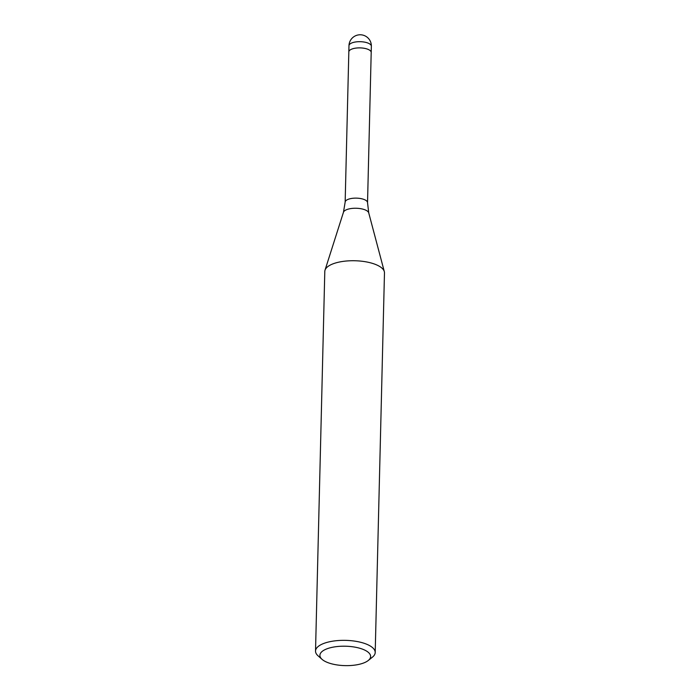 <?xml version="1.0" encoding="UTF-8"?>
<svg xmlns="http://www.w3.org/2000/svg" width="700" height="700" viewBox="0 0 700 700"><rect width="100%" height="100%" fill="white"/><g stroke="black" fill="none" stroke-linecap="round" stroke-linejoin="round"><path stroke-width="1.05" d="M348.828 51.949A11.191 4.288 1.4 0 1 348.828 51.896A11.191 4.288 1.4 0 1 354.358 48.352A11.191 4.288 1.4 0 1 365.627 48.58A11.191 4.288 1.4 0 1 371.201 52.447A11.191 4.288 1.4 0 1 371.201 52.491M325.019 270.174A29.846 11.419 1.4 0 1 339.553 261.993A29.846 11.419 1.4 0 1 369.6 262.596A29.846 11.419 1.4 0 1 384.475 272.895L375.2 652.514A29.846 11.419 1.4 0 1 372.409 657.178L368.244 660.503A25.375 9.713 1.4 0 1 358.085 664.562A25.375 9.713 1.4 0 1 322.079 659.374A25.375 9.713 1.4 0 1 332.439 647.273A25.375 9.713 1.4 0 1 362.338 649.093A25.375 9.713 1.4 0 1 368.244 660.503M322.079 659.374L318.089 655.847A29.846 11.419 1.4 0 1 315.525 651.053A29.846 11.419 1.4 0 1 330.277 641.611A29.846 11.419 1.4 0 1 360.316 642.206A29.846 11.419 1.4 0 1 375.2 652.514M315.525 651.053L324.8 271.434A29.846 11.419 1.4 0 1 339.553 261.993M348.976 45.692A11.191 4.288 1.4 0 1 354.506 42.157A11.191 4.288 1.4 0 1 360.098 41.685A11.191 4.288 1.4 0 1 371.359 46.244A11.191 11.191 0 0 0 357.936 35A11.191 11.191 0 0 0 348.976 45.692L348.828 51.896A11.191 4.288 1.4 0 1 359.94 47.889A11.191 4.288 1.4 0 1 371.201 52.447L367.535 202.694A11.191 4.288 1.4 0 0 361.953 198.826A11.191 4.288 1.4 0 0 350.691 198.607A11.191 4.288 1.4 0 0 345.152 202.143L343.455 212.275A12.714 4.865 1.4 0 1 349.659 208.784A12.714 4.865 1.4 0 1 368.734 212.888L384.3 271.547M348.828 51.896L345.152 202.143M343.455 212.275L325.036 270.095M368.734 212.888L367.535 202.694M371.359 46.244L371.201 52.447"/></g></svg>
